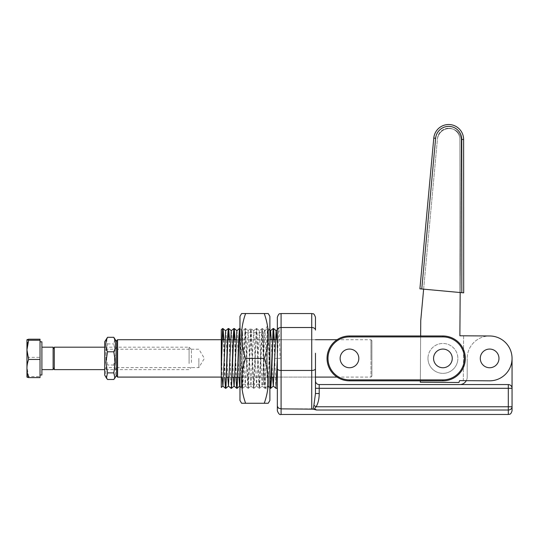 <?xml version="1.0" encoding="UTF-8"?>
<svg xmlns="http://www.w3.org/2000/svg" width="539" height="539" viewBox="0 0 539 539"><rect width="100%" height="100%" fill="white"/><g stroke="black" fill="none" stroke-linecap="round" stroke-linejoin="round"><path stroke-width="0.4" stroke-dasharray="2.69 2.02" d="M498.973 358.401A9.345 9.345 0 0 1 489.628 367.746A9.345 9.345 0 0 1 480.283 358.401A9.345 9.345 0 0 0 489.628 367.746A9.345 9.345 0 0 0 498.973 358.401A9.345 9.345 0 0 0 489.628 349.063A9.345 9.345 0 0 0 480.283 358.401A9.345 9.345 0 0 1 489.628 349.063A9.345 9.345 0 0 1 498.973 358.401A9.345 9.345 0 0 1 489.628 367.746A9.345 9.345 0 0 1 480.283 358.401A9.345 9.345 0 0 1 489.628 349.063A9.345 9.345 0 0 1 498.973 358.401M315.47 353.254L315.47 377.091L315.47 353.254L315.47 377.091L274.075 377.091L315.47 377.091M221.286 352.641L221.286 377.091L221.286 339.718L222.135 377.091M222.688 328.507L222.876 329.167M223.49 339.718L224.696 377.091M223.867 339.718L225.167 379.544L225.868 388.296M228.3 328.507L228.482 329.161M229.095 339.718L231.076 388.289M229.473 339.718L230.773 379.544L231.474 388.296M233.906 328.514L234.088 329.161M234.701 339.718L235.907 377.091M235.078 339.718L236.378 379.544L237.079 388.296M239.511 328.514L239.693 329.161M239.976 332.516L242.314 388.296L245.097 328.52L247.92 388.302L250.696 328.514L253.525 388.302L256.328 328.507L259.104 388.289L261.934 328.514L264.71 388.289L265.437 379.544L266.825 337.529L267.519 328.52L267.89 330.784L270.322 388.289L267.701 386.099L268.281 380.905L269.877 337.812M239.976 328.669L242.685 388.302L245.488 328.507L248.29 388.302L251.093 328.507L253.896 388.296L256.348 330.784L256.719 328.52L257.413 337.522L258.801 379.544L259.528 388.289L262.331 328.52L265.107 388.296L267.937 328.52L270.713 388.302M274.317 339.718L274.917 358.401L277.349 358.401L277.349 388.302L277.349 328.507L278.751 328.507L279.101 330.784L280.152 358.401L277.349 358.401L278.751 328.507M273.94 339.718L275.928 388.289M423.634 289.167L437.5 138.442A11.211 11.211 0 0 1 449.176 128.269A11.211 11.211 0 0 0 437.5 138.442L423.634 289.167L459.956 292.509L423.634 289.167L437.412 139.412L420.743 320.564L420.326 382.225L458.945 382.488L459.578 380.622L489.473 380.83A22.422 22.422 0 0 0 512.05 358.556A22.422 22.422 0 0 0 489.776 335.979L463.621 335.804L463.311 380.649L489.473 380.83A22.422 22.422 0 0 0 512.05 358.556A22.422 22.422 0 0 0 489.776 335.979A22.422 22.422 0 0 1 512.05 358.556A22.422 22.422 0 0 1 489.473 380.83L466.289 380.669A7.472 7.472 0 0 0 467.205 377.091A7.472 7.472 0 0 1 459.727 384.563L508.311 384.563A3.739 3.739 0 0 1 510.959 385.661A3.739 3.739 0 0 0 508.311 384.563L459.727 384.563M277.349 388.302L277.349 317.296M277.349 410.725L277.349 406.244L278.441 408.097L281.088 408.858L281.088 414.464M508.311 414.464L508.311 410.017L316.528 410.017L314.547 408.65L316.063 406.77L313.893 405.368L315.47 393.531L315.47 380.83L315.47 388.302L319.209 388.302L319.209 393.531A16.237 7.472 90 0 1 316.063 406.77L508.311 406.77L508.311 388.302L319.209 388.302L319.209 384.563A3.739 3.739 0 0 1 316.561 383.472A3.739 3.739 0 0 0 319.209 384.563L508.311 384.563A3.739 3.739 0 0 1 512.05 388.302L512.05 406.77A3.739 3.247 0 0 1 508.311 410.017L508.311 406.77L512.05 406.77L512.05 410.725M319.209 393.531L315.47 393.531M316.561 383.472A3.739 3.739 0 0 1 315.47 380.83A3.739 3.739 0 0 0 316.561 383.472M313.893 405.368L313.159 409.168M281.088 313.557L281.088 327.517A3.739 2.574 180 0 0 277.349 330.09L277.349 358.401M315.47 317.296L315.47 330.09A3.739 2.574 0 0 0 311.731 327.517L311.731 313.557M315.47 368.737A3.739 1.718 0 0 1 314.372 369.956A3.739 1.718 0 0 1 311.731 370.461L311.731 408.858L281.088 408.858L281.088 370.461A3.739 1.718 180 0 1 278.441 369.956A3.739 1.718 180 0 1 277.349 368.737M510.959 385.661A3.739 3.739 0 0 1 512.05 388.302A3.739 3.739 0 0 0 508.311 384.563L508.311 388.302L512.05 388.302L512.05 358.401A22.422 22.422 0 0 0 489.628 335.979A22.422 22.422 0 0 0 467.205 358.401A22.422 22.422 0 0 1 489.628 335.979A22.422 22.422 0 0 1 512.05 358.401M274.917 358.401L280.152 358.401M225.659 330.703L226.212 335.494L227.741 377.091M231.265 330.71L231.817 335.501L233.347 377.091M236.87 330.71L237.429 335.514L238.952 377.091M239.976 384.758L242.476 330.703L245.279 386.106L248.129 330.703L250.931 386.106L253.734 330.703L256.537 386.106L259.34 330.71L262.143 386.099L264.945 330.71L267.701 386.099M271.272 339.718L272.593 377.091M276.878 339.718L277.538 358.401M273.145 328.507L273.334 329.167M467.205 377.091L467.205 358.401L467.205 377.091M420.629 336.915L442.91 336.915A21.493 21.493 0 0 1 464.396 358.401A21.493 21.493 0 0 0 442.91 336.915L349.474 336.915L349.474 335.979A22.422 22.422 0 0 0 327.052 358.401A22.422 22.422 0 0 1 349.474 335.979L349.474 336.915A21.493 21.493 0 0 0 327.988 358.401A21.493 21.493 0 0 0 349.474 379.894L349.474 380.554L349.474 379.894L442.91 379.894L349.474 379.894L349.474 380.83A22.422 22.422 0 0 1 327.052 358.401A22.422 22.422 0 0 1 349.474 335.979L442.91 335.979A22.422 22.422 0 0 1 465.332 358.401A22.422 22.422 0 0 1 442.91 380.83A22.422 22.422 0 0 0 465.332 358.401A22.422 22.422 0 0 0 442.91 335.979A22.422 22.422 0 0 1 465.332 358.401A22.422 22.422 0 0 1 442.91 380.83L349.474 380.83A22.422 22.422 0 0 1 327.052 358.401A22.422 22.422 0 0 1 349.474 335.979A22.422 22.422 0 0 0 337.084 377.091L370.967 377.091L370.967 358.401L370.967 377.091L371.903 376.155L371.903 340.655L371.903 376.155M340.136 358.401A9.345 9.345 0 0 1 349.474 349.063A9.345 9.345 0 0 1 358.819 358.401A9.345 9.345 0 0 0 349.474 349.063A9.345 9.345 0 0 0 340.136 358.401A9.345 9.345 0 0 0 349.474 367.746A9.345 9.345 0 0 0 358.819 358.401A9.345 9.345 0 0 1 349.474 367.746A9.345 9.345 0 0 1 340.136 358.401A9.345 9.345 0 0 0 349.474 367.746A9.345 9.345 0 0 0 358.819 358.401A9.345 9.345 0 0 0 349.474 349.063A9.345 9.345 0 0 0 340.136 358.401C340.688 364.094 343.801 367.207 349.474 367.746C343.801 367.207 340.688 364.094 340.136 358.401C340.688 352.715 343.801 349.602 349.474 349.063C355.154 349.602 358.267 352.715 358.819 358.401C358.267 364.094 355.154 367.207 349.474 367.746C355.154 367.207 358.267 364.094 358.819 358.401C358.267 352.715 355.154 349.602 349.474 349.063C343.801 349.602 340.688 352.715 340.136 358.401M433.565 358.401A9.345 9.345 0 0 1 442.91 349.063A9.345 9.345 0 0 1 452.255 358.401A9.345 9.345 0 0 0 442.91 349.063A9.345 9.345 0 0 0 433.565 358.401A9.345 9.345 0 0 0 442.91 367.746A9.345 9.345 0 0 0 452.255 358.401A9.345 9.345 0 0 1 442.91 367.746A9.345 9.345 0 0 1 433.565 358.401A9.345 9.345 0 0 0 442.91 367.746A9.345 9.345 0 0 0 452.255 358.401A9.345 9.345 0 0 0 442.91 349.063A9.345 9.345 0 0 0 433.565 358.401M345.277 366.749A9.345 9.345 0 0 0 357.822 362.606A9.345 9.345 0 0 0 353.678 350.06A9.345 9.345 0 0 0 341.133 354.204A9.345 9.345 0 0 0 345.277 366.749M446.036 367.207A9.345 9.345 0 0 0 451.716 355.275A9.345 9.345 0 0 0 439.784 349.602A9.345 9.345 0 0 0 434.104 361.528A9.345 9.345 0 0 0 446.036 367.207M116.646 376.155L116.646 340.655M198.864 358.401L198.864 367.591L198.864 358.401M117.576 339.718L117.576 377.091M370.967 358.401L370.967 339.718L370.967 358.401M116.646 358.401L116.646 349.218L116.646 358.401M450.038 124.583A14.951 14.951 0 0 1 463.614 139.46L461.748 139.466A13.077 13.077 0 0 0 449.863 126.443A13.077 13.077 0 0 0 435.64 138.274L433.78 138.099A14.951 14.951 0 0 1 450.038 124.583M463.688 292.852L419.908 288.823M459.956 292.509L459.882 139.466A11.211 11.211 0 0 0 449.176 128.269A11.211 11.211 0 0 1 459.882 139.466L459.956 292.509M480.283 358.341A9.345 9.345 0 0 1 489.688 349.063A9.345 9.345 0 0 1 498.973 358.469A9.345 9.345 0 0 0 489.688 349.063A9.345 9.345 0 0 0 480.283 358.341A9.345 9.345 0 0 0 489.56 367.746A9.345 9.345 0 0 0 498.973 358.469A9.345 9.345 0 0 0 489.688 349.063A9.345 9.345 0 0 0 480.283 358.341A9.345 9.345 0 0 0 489.56 367.746A9.345 9.345 0 0 0 498.973 358.469A9.345 9.345 0 0 1 489.56 367.746A9.345 9.345 0 0 1 480.283 358.341M427.959 358.3A14.951 14.951 0 0 0 442.809 373.352A14.951 14.951 0 0 0 457.86 358.502A14.951 14.951 0 0 1 442.809 373.352A14.951 14.951 0 0 1 427.959 358.3A14.951 14.951 0 0 1 443.011 343.458A14.951 14.951 0 0 1 457.86 358.502A14.951 14.951 0 0 0 443.011 343.458A14.951 14.951 0 0 0 427.959 358.3M463.621 335.804L463.311 380.649M489.776 335.979L459.882 335.777L461.209 139.574A11.946 11.946 0 0 0 449.385 128.565A11.946 11.946 0 0 0 437.412 139.412A11.946 11.946 0 0 1 449.385 128.565A11.946 11.946 0 0 1 461.209 139.574L460.171 292.529M420.332 380.83L420.636 335.979M189.095 363.535L189.095 347.19L189.095 363.535M191.392 362.484L191.392 349.488L191.392 362.484M54.277 369.619L54.277 347.19M40.027 365.994L40.027 341.814L40.027 365.994M41.901 374.996L41.901 341.814M41.901 363.535L41.901 347.19L41.901 363.535M53.112 347.19L53.112 369.619M53.112 362.612L53.112 349.218L53.112 362.612M26.963 377.118L28.621 376.559L40.027 376.559L40.027 377.596M40.027 339.213L40.027 357.35L28.621 357.35C26.377 351.307 26.377 345.256 28.621 339.213M40.027 357.35L40.027 376.559M28.621 376.559L26.95 366.958L28.621 357.35M26.95 377.091L26.95 339.718M106.419 338.768L107.544 343.922L105.873 354.467L107.544 365.018C105.294 369.848 105.294 374.672 107.544 379.503M104.687 341.773L104.687 375.036M116.646 354.905L116.646 375.036L116.646 354.905M113.783 379.503C116.033 374.672 116.033 369.848 113.783 365.018L115.454 354.467L113.783 343.922L114.908 338.768M105.853 360.342L105.853 349.218L105.853 360.342M114.477 356.468L114.477 367.591L114.477 356.468M116.646 356.043L116.646 369.619L116.646 356.043M115.474 360.342L115.474 349.218L115.474 360.342M104.687 360.766L104.687 347.19L104.687 360.766M115.474 360.706L115.474 347.48L115.474 360.706M107.544 343.922L113.783 343.922M113.783 365.018L107.544 365.018M241.6 313.543L245.609 313.543C240.212 328.5 240.212 343.451 245.609 358.401C240.212 373.359 240.212 388.309 245.609 403.266L241.6 403.266M239.976 316.359L239.976 400.45M269.877 316.359L269.877 400.45M268.247 403.266L264.245 403.266C269.641 388.309 269.641 373.359 264.245 358.401C269.641 343.451 269.641 328.5 264.245 313.543L268.247 313.543M239.976 388.302L242.314 384.26L242.314 332.55L242.314 384.26L263.598 384.26L267.539 391.085L267.539 325.724L263.598 332.55L263.598 384.26L263.598 332.55L242.314 332.55L239.976 328.507L239.976 388.302L239.976 328.507M269.877 328.507L269.877 388.302L267.539 384.26L267.539 332.55L269.877 328.507L269.877 388.302M267.539 325.724L267.539 391.085M267.539 332.55L267.539 384.26M264.245 403.266L245.609 403.266M264.245 358.401L245.609 358.401M264.245 313.543L245.609 313.543M311.731 353.254L311.731 327.517L281.088 327.517L281.088 370.461L311.731 370.461L311.731 353.254M349.474 379.894A21.493 21.493 0 0 1 327.988 358.401A21.493 21.493 0 0 0 349.474 379.894L442.91 379.894L442.91 380.554L442.91 379.894A21.493 21.493 0 0 0 464.396 358.401A21.493 21.493 0 0 1 442.91 379.894L442.91 380.83A22.422 22.422 0 0 0 465.332 358.401A22.422 22.422 0 0 1 442.91 380.83L442.91 380.83A22.422 22.422 0 0 0 465.332 358.401M442.91 379.894A21.493 21.493 0 0 0 464.396 358.401A21.493 21.493 0 0 0 442.91 336.915L442.91 335.979M327.988 358.401A21.493 21.493 0 0 1 349.474 336.915A21.493 21.493 0 0 0 327.988 358.401M442.91 336.915L442.91 336.255L442.91 336.915L349.474 336.915L349.474 335.979A22.422 22.422 0 0 0 327.052 358.401M433.78 138.099A14.951 14.951 0 0 1 449.351 124.536M461.822 292.677L461.748 139.466M435.64 138.274L421.767 288.992M271.515 377.091L239.976 377.091L271.515 377.091M237.881 377.091L237.504 377.091L237.881 377.091M232.275 377.091L229.223 377.091L232.275 377.091M226.67 377.091L226.292 377.091L226.67 377.091M242.685 388.302L242.314 388.302M245.488 328.507L242.476 330.703M248.29 388.302L247.92 388.302M253.734 330.703L250.723 328.507M253.896 388.302L253.525 388.302M256.699 328.507L256.328 328.507M259.502 388.302L259.131 388.302M262.304 328.507L259.293 330.71M265.107 388.302L264.737 388.302M267.91 328.507L267.539 328.507M239.909 328.52L242.523 330.703M242.705 388.289L245.326 386.106M245.508 328.514L248.129 330.703M248.311 388.289L250.931 386.106M253.916 388.289L256.537 386.106M256.719 328.52L259.34 330.71M259.528 388.289L262.143 386.099M262.331 328.52L264.945 330.71M265.134 388.289L267.748 386.099M267.937 328.52L269.877 330.137M239.673 386.106L242.287 388.289M245.279 386.106L247.9 388.289M248.081 330.703L250.696 328.514M250.884 386.106L253.498 388.289M253.687 330.703L256.301 328.52M256.49 386.106L259.104 388.289M262.095 386.099L264.71 388.289M264.898 330.71L267.519 328.52M277.349 329.666L278.73 328.514M315.47 339.718L275.395 339.718L315.47 339.718M272.721 339.718L272.343 339.718L272.721 339.718M269.877 339.718L239.976 339.718L269.877 339.718M239.08 339.718L236.149 339.718L239.08 339.718M233.475 339.718L230.544 339.718L233.475 339.718M227.869 339.718L224.938 339.718L227.869 339.718M222.263 339.718L221.286 339.718L222.263 339.718M116.646 367.591L198.864 367.591L204.389 358.401L198.864 349.218L116.646 349.218M371.903 340.655L370.967 339.718L337.084 339.718M191.392 349.488L189.095 347.19L104.687 347.19L105.853 349.218L114.477 349.218L115.474 347.48M115.474 369.33L114.477 367.591L105.853 367.591L104.687 369.619L189.095 369.619L191.392 367.322M115.474 367.591L116.646 369.619M115.474 349.218L116.646 347.19"/><path stroke-width="0.81" d="M221.286 370.562L221.286 358.401L222.668 328.514L221.293 329.666L221.286 387.453L221.286 370.562L222.364 337.266L223.085 328.52L223.867 339.718M222.668 328.514L225.706 330.703M222.876 329.167L223.49 339.718M227.741 377.091L228.509 386.099L225.888 388.289L227.97 337.266L228.691 328.52L229.473 339.718M224.696 377.091L225.47 388.289L225.848 386.025L227.586 337.542L228.273 328.52L228.671 328.507M228.482 329.161L229.095 339.718M231.474 388.296L233.926 330.784L234.297 328.52L235.078 339.718M228.462 386.099L231.103 388.296L231.453 386.025L233.192 337.535L233.879 328.52L234.276 328.507M234.088 329.161L234.701 339.718M239.976 384.758L239.72 386.106L237.106 388.289L239.181 337.266L239.976 328.669M235.907 377.091L236.682 388.289L237.059 386.025L238.797 337.522L239.484 328.52L239.882 328.507M239.693 329.161L239.976 332.516M270.342 388.302L270.74 388.289L271.427 379.267L273.165 330.784L273.542 328.514L274.317 339.718M269.877 387.918L270.342 388.296L270.693 386.018L273.145 328.507L270.504 330.703L269.877 337.812M272.593 377.091L273.307 386.106L275.948 388.302L277.349 358.401M459.727 384.563A7.472 7.472 0 0 0 466.289 380.669L463.311 380.649M349.474 379.894A21.493 21.493 0 0 1 327.988 358.401A21.493 21.493 0 0 1 349.474 336.915L442.91 336.915A21.493 21.493 0 0 1 464.396 358.401A21.493 21.493 0 0 1 442.91 379.894L349.474 379.894L349.474 380.83L442.91 380.83A22.422 22.422 0 0 0 465.332 358.401A22.422 22.422 0 0 0 442.91 335.979L349.474 335.979A22.422 22.422 0 0 0 327.052 358.401A22.422 22.422 0 0 0 349.474 380.83L420.332 380.83L349.474 380.83A22.422 22.422 0 0 1 337.084 377.091L315.47 377.091L315.47 393.531L313.893 405.368L316.063 406.77L314.547 408.65L316.528 410.017L313.159 409.168L316.528 410.017L508.311 410.017A3.739 3.247 0 0 0 512.05 406.77L512.05 388.302A3.739 3.739 0 0 0 508.311 384.563L319.209 384.563A3.739 3.739 0 0 1 316.561 383.472A3.739 3.739 0 0 0 319.209 384.563L319.209 388.302L512.05 388.302L512.05 358.401M313.893 405.368L313.159 409.168L281.088 408.858L281.088 414.464C279.728 415.05 278.481 413.804 277.349 410.725L277.349 406.244L278.441 408.097L281.088 408.858L281.088 327.517L311.731 327.517A3.739 2.574 180 0 1 315.47 330.09L315.47 317.296C313.658 312.155 312.809 314.271 311.731 313.557L311.731 370.461L281.088 370.461A3.739 1.718 180 0 1 278.441 369.956A3.739 1.718 180 0 1 277.349 368.737L277.349 406.244L277.349 388.302L275.948 388.302M315.47 393.531L319.209 393.531L319.209 388.302L315.47 388.302L315.47 393.531L315.47 353.254M277.349 328.507L277.349 330.09A3.739 2.574 0 0 1 281.088 327.517L281.088 313.557C279.977 314.277 279.128 312.182 277.349 317.296L277.349 368.737M315.47 380.83A3.739 3.739 0 0 0 316.561 383.472A3.739 3.739 0 0 1 315.47 380.83M315.47 368.737A3.739 1.718 0 0 1 314.372 369.956A3.739 1.718 0 0 1 311.731 370.461L311.731 408.858L313.159 409.168M512.05 410.725L512.05 406.77L508.311 406.77L508.311 414.464C509.368 414.073 510.851 415.097 512.05 410.725M222.135 377.091L222.856 386.106L225.47 388.289M221.286 387.453L222.903 386.106L225.659 330.703L228.273 328.52M228.509 386.099L231.265 330.71L233.879 328.52M233.347 377.091L234.067 386.099L236.682 388.289M231.494 388.289L234.115 386.099L236.87 330.71L239.484 328.52M238.952 377.091L239.673 386.106M270.551 330.703L271.272 339.718M273.307 386.106L276.109 330.703L276.878 339.718M273.334 329.167L273.94 339.718M221.286 358.401L221.286 352.641M340.136 358.401A9.345 9.345 0 0 1 349.474 349.063A9.345 9.345 0 0 1 358.819 358.401A9.345 9.345 0 0 1 349.474 367.746A9.345 9.345 0 0 1 340.136 358.401M433.565 358.401A9.345 9.345 0 0 1 442.91 349.063A9.345 9.345 0 0 1 452.255 358.401A9.345 9.345 0 0 1 442.91 367.746A9.345 9.345 0 0 1 433.565 358.401M353.678 350.06A9.345 9.345 0 0 1 357.822 362.606A9.345 9.345 0 0 1 345.277 366.749A9.345 9.345 0 0 1 341.133 354.204A9.345 9.345 0 0 1 353.678 350.06M439.784 349.602A9.345 9.345 0 0 1 451.716 355.275A9.345 9.345 0 0 1 446.036 367.207A9.345 9.345 0 0 1 434.104 361.528A9.345 9.345 0 0 1 439.784 349.602M116.646 340.655L116.646 376.155L117.576 377.091L117.576 339.718L116.646 340.655M420.454 288.87L463.688 292.852L463.614 139.46A14.951 14.951 0 0 0 449.351 124.536A14.951 14.951 0 0 0 433.78 138.099L419.908 288.823L420.454 288.87M419.908 288.823L433.78 138.099A14.951 14.951 0 0 1 449.351 124.536M421.767 288.992L435.64 138.274A13.077 13.077 0 0 1 449.863 126.443A13.077 13.077 0 0 1 461.748 139.466L463.614 139.46L463.688 292.852M480.283 358.341A9.345 9.345 0 0 1 489.688 349.063A9.345 9.345 0 0 1 498.973 358.469A9.345 9.345 0 0 1 489.56 367.746A9.345 9.345 0 0 1 480.283 358.341M463.621 335.804L489.776 335.979A22.422 22.422 0 0 1 512.05 358.556A22.422 22.422 0 0 1 489.473 380.83L459.578 380.622L458.945 382.488L420.326 382.225L420.332 380.83M420.636 335.979L420.743 320.564L423.634 289.167M460.171 292.529L459.882 335.777L489.776 335.979M498.973 358.401A9.345 9.345 0 0 1 489.628 367.746A9.345 9.345 0 0 1 480.283 358.401A9.345 9.345 0 0 1 489.628 349.063A9.345 9.345 0 0 1 498.973 358.401M53.112 349.218L54.277 347.19L54.277 369.619L104.687 369.619M40.027 341.814L41.901 341.814L41.901 374.996L40.027 374.996M41.901 369.619L53.112 369.619L53.112 347.19L41.901 347.19M28.621 359.459L40.027 359.459L40.027 377.596L28.621 377.596L26.963 377.118L26.95 349.851L28.621 359.459C26.377 365.503 26.377 371.546 28.621 377.596M40.027 359.459L40.027 340.25L28.621 340.25L26.95 349.851L26.95 339.718L28.621 340.25M40.027 340.25L40.027 339.213L28.621 339.213L26.963 339.691M116.646 341.773L113.783 337.306C116.033 342.137 116.033 346.961 113.783 351.792L115.454 362.343L113.783 372.887L114.908 378.041L113.783 379.503L107.544 379.503L106.419 378.041L107.544 372.887L105.873 362.343L107.544 351.792C105.294 346.961 105.294 342.137 107.544 337.306L104.687 341.773L104.687 375.036L106.419 378.041M113.783 372.887L107.544 372.887M113.783 351.792L107.544 351.792M113.783 337.306L107.544 337.306M245.609 313.543L241.6 313.543L239.976 316.359L239.976 400.45L241.6 403.266L245.609 403.266C240.212 388.309 240.212 373.359 245.609 358.401C240.212 343.451 240.212 328.5 245.609 313.543L264.245 313.543C269.641 328.5 269.641 343.451 264.245 358.401C269.641 373.359 269.641 388.309 264.245 403.266L268.247 403.266L269.877 400.45L269.877 316.359L268.247 313.543L264.245 313.543M264.245 403.266L245.609 403.266M264.245 358.401L245.609 358.401M510.959 385.661A3.739 3.739 0 0 0 508.311 384.563L508.311 406.77L316.063 406.77A16.237 7.472 90 0 0 319.209 393.531M327.052 358.401A22.422 22.422 0 0 1 349.474 335.979L349.474 336.915L420.629 336.915M442.91 379.894L442.91 380.83A22.422 22.422 0 0 0 465.332 358.401M442.91 336.915L442.91 335.979M435.64 138.274L433.78 138.099M461.748 139.466L461.822 292.677M274.075 377.091L271.515 377.091L274.075 377.091M239.976 377.091L237.881 377.091L239.976 377.091M237.504 377.091L232.275 377.091L237.504 377.091M229.223 377.091L226.67 377.091L229.223 377.091M117.576 377.091L221.286 377.091M225.868 388.302L225.497 388.302M231.474 388.302L231.103 388.302M237.079 388.302L236.709 388.302M311.731 313.557L281.088 313.557M281.088 414.464L508.311 414.464M228.691 328.52L231.312 330.71M234.297 328.52L236.917 330.71M269.877 330.137L270.531 330.683M270.74 388.289L273.354 386.106M273.542 328.514L276.157 330.703M276.109 330.703L277.349 329.666M273.516 328.507L273.145 328.507M275.395 339.718L272.721 339.718L275.395 339.718M272.343 339.718L269.877 339.718L272.343 339.718M239.976 339.718L239.08 339.718L239.976 339.718M236.149 339.718L233.475 339.718L236.149 339.718M230.544 339.718L227.869 339.718L230.544 339.718M224.938 339.718L222.263 339.718L224.938 339.718M337.084 339.718L315.47 339.718M221.286 339.718L117.576 339.718M54.277 347.19L104.687 347.19M53.112 367.591L54.277 369.619M116.646 375.036L114.908 378.041"/></g></svg>

